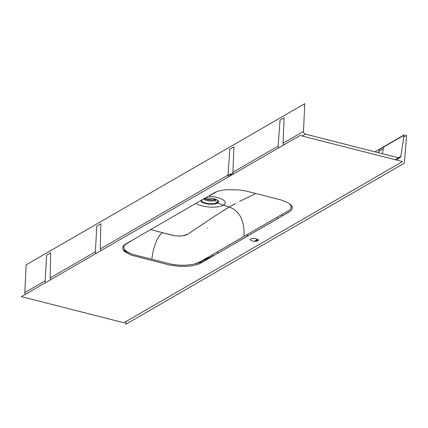 <?xml version="1.0" encoding="UTF-8"?>
<svg xmlns="http://www.w3.org/2000/svg" width="428" height="428" viewBox="0 0 428 428"><rect width="100%" height="100%" fill="white"/><g stroke="black" fill="none" stroke-linecap="round" stroke-linejoin="round"><path stroke-width="0.64" d="M201.032 200.395A11.262 3.868 -175.4 0 0 201.449 200.598L201.032 200.395M217.799 201.909A11.262 3.868 -175.4 0 0 218.553 201.674L217.799 201.909M215.065 199.079A5.478 1.878 4.6 0 1 214.696 199.352L214.728 198.961L214.696 199.352A5.478 1.878 4.6 0 1 209.356 199.967A5.478 1.878 4.6 0 1 204.654 198.308M213.893 198.704A8.282 2.846 4.6 0 1 217.189 200.213A8.282 2.846 4.6 0 1 216.948 202.706L215 200.299A5.901 2.028 -175.4 0 0 215.685 199.33M204.862 198.185A8.282 2.846 4.6 0 1 205.815 198.052M234.405 204.151L229.269 207.002L223.427 205.183A15.713 5.393 -175.4 0 0 222.694 199.625A15.713 5.393 -175.4 0 0 208.361 196.179A15.713 5.393 4.6 0 1 222.694 199.625A15.713 5.393 4.6 0 1 223.427 205.183L217.51 203.113A8.945 3.071 -175.4 0 0 215.723 199.288A8.945 3.071 -175.4 0 0 204.916 198.159M255.805 193.472L239.519 201.492M379.171 149.629L403.995 135.275A0.717 0.599 -120 0 1 404.669 134.809L404.011 135.195M383.322 147.162L379.369 149.447M258.212 239.744L256.789 239.862L254.302 241.301L256.789 239.862L258.223 239.76M378.684 152.764L379.219 149.666M396.082 159.922L399.982 157.67A2.381 2.001 -120 0 0 400.865 156.295L398.329 157.766L400.865 156.295L403.995 135.275L383.483 147.136L382.504 153.738M45.769 282.56A2.381 2.001 -120 0 1 45.208 280.811L24.824 292.597A2.381 2.001 60 0 0 25.386 294.346M213.807 255.596L202.519 261.759L195.329 263.862L213.722 255.575A2.381 1.996 -119.4 0 1 212.39 254.665M123.12 249.818L130.299 253.381L125.618 251.364L123.034 249.759M281.421 214.749A2.381 2.012 59.3 0 0 282.764 215.642L290.922 210.742L282.822 215.659M228.557 176.834A2.381 2.001 -120 0 1 227.996 175.089L100.302 248.941A2.381 2.001 60 0 0 100.864 250.69M95.926 253.547A2.381 2.001 -120 0 1 95.364 251.798L50.146 277.954A2.381 2.001 60 0 0 50.707 279.703M24.824 292.597L26.135 264.836L304.784 103.667L303.473 131.433L283.09 143.22L284.08 117.812L280.024 120.156L278.152 146.076L232.934 172.233L233.918 146.82L229.863 149.169L227.996 175.089L100.302 248.941L100.848 223.791L96.792 226.139L95.364 251.798L50.146 277.954L50.686 252.804L46.631 255.147L45.208 280.811L24.824 292.597M399.982 157.67A2.381 2.001 -120 0 1 398.607 157.836L395.333 159.73L398.607 157.836L305.394 134.114L302.12 136.013L305.394 134.114A2.381 2.001 -120 0 1 303.473 131.433L283.09 143.22A2.381 2.001 60 0 0 283.652 144.969M278.714 147.826A2.381 2.001 -120 0 1 278.152 146.076L232.934 172.233A2.381 2.001 60 0 0 233.495 173.977M278.254 218.317L218.408 252.948M256.035 238.626L252.857 238.401M217.007 251.99A2.381 1.996 60.3 0 0 218.376 252.937L248.245 235.609A2.381 2.001 -120 0 1 246.908 234.704A2.381 2.001 60 0 0 248.245 235.609L278.237 218.312A2.381 2.006 -120.4 0 1 276.868 217.376M290.938 207.382L291.313 207.131M403.743 136.955L406.6 135.302L404.358 163.164L125.709 324.333L125.928 321.572M378.935 151.303L383.188 148.842M402.561 161.57L300.049 135.483L21.4 296.652L123.911 322.739L402.561 161.57M257.891 240.793L256.19 241.264L253.023 241.151L251.017 240.547L250.086 239.429L251.578 238.567L255.42 238.573L258.196 239.723L258.357 240.29L257.891 240.793M263.669 195.462L281.431 200.063L288.194 202.888L290.468 204.514L291.885 206.205L292.383 207.901L291.377 210.298L289.563 211.721L222.769 250.423L200.39 263.3L197.672 264.493L192.311 265.777L185.789 266.382L178.647 266.248L169.237 264.959L131.594 255.238L125.516 252.242L123.655 250.573L122.697 248.877L123.002 246.405L125.388 244.206L203.343 199.063L217.28 191.434L222.635 190.15L226.894 189.668L238.706 189.888L245.709 190.974L263.669 195.462M214.813 199.999L204.038 198.972M204.022 198.287L204.932 198.576M235.657 203.487L229.269 207.002C239.632 210.811 244.57 220.591 244.083 236.342L288.606 210.624L290.345 209.303L291.211 207.837L291.195 206.264L290.286 204.659L288.766 203.241M290.805 204.83L291.195 206.264M173.929 235.63L150.565 229.574L171.778 235.17C178.567 236.614 183.933 236.272 187.871 234.143L182.975 235.78L178.54 236.058L173.929 235.63M200.721 200.571A8.945 3.071 -175.4 0 0 207.617 203.963A8.945 3.071 -175.4 0 0 217.51 203.113L223.427 205.183A15.713 5.393 4.6 0 1 209.768 207.082A15.713 5.393 4.6 0 1 195.922 203.337A15.713 5.393 -175.4 0 0 209.768 207.082A15.713 5.393 -175.4 0 0 223.427 205.183L229.269 207.002L213.77 216.782L187.871 234.143M203.937 198.72A5.901 2.028 -175.4 0 0 208.602 200.882A5.901 2.028 -175.4 0 0 215 200.299L216.948 202.706A8.282 2.846 4.6 0 1 207.543 203.455A8.282 2.846 4.6 0 1 201.395 200.181M227.771 175.261L233.057 173.137M222.908 210.86L229.269 207.002C239.632 210.811 244.57 220.591 244.083 236.342L199.443 262.193L193.59 264.295L185.517 265.237C178.941 265.365 172.982 264.723 167.637 263.295L151.897 259.229C152.395 252.092 156.322 236.342 162.554 232.795C156.322 236.342 152.395 252.092 151.897 259.229L136.2 255.297C130.818 253.991 127.009 252.151 124.778 249.77L123.874 248.149L123.858 246.539L124.73 245.014L133.504 239.466M210.041 195.216L215.637 192.049M124.602 244.72L123.858 246.539M123.173 246.137L123.788 246.854L123.173 246.137M214.712 199.245L215.081 200.39M207.462 227.969L207.355 228.247M214.696 199.352A1.193 1 60 0 0 215 200.299M216.472 199.614L217.189 200.213M374.949 151.817L404.262 134.863M258.137 239.707L257.538 239.905M257.881 239.857L255.35 241.322M232.511 174.549L227.996 175.245"/></g></svg>
